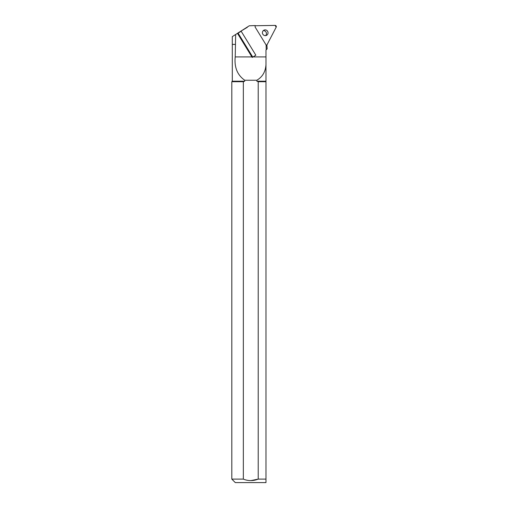 <?xml version="1.0" encoding="UTF-8"?>
<svg xmlns="http://www.w3.org/2000/svg" width="508" height="508" viewBox="0 0 508 508"><rect width="100%" height="100%" fill="white"/><g stroke="black" fill="none" stroke-linecap="round" stroke-linejoin="round"><path stroke-width="0.76" d="M253.054 56.928L265.976 56.928L265.976 50.019L267.164 48.832L266.941 45.447L265.97 44.761L255.079 26.975L255.213 25.552L249.263 25.794L232.289 36.646L232.289 44.367L235.471 44.406L235.21 56.928C234.188 67.291 237.357 75.057 244.716 80.232L244.716 81.21L232.302 81.21L232.302 44.406L235.471 44.406M256.851 80.232C262.503 76.918 265.544 71.698 265.976 64.579L265.976 81.21L256.851 81.21L256.851 80.232L244.716 80.232M266.211 49.784L266.109 44.945M232.302 81.21L231.813 81.705L243.345 81.705L243.345 479.108L231.813 479.108L235.299 482.6L265.976 482.6L265.976 81.705L258.216 81.705L258.216 479.108L250.793 480.625M265.976 482.6L265.976 479.108L258.216 479.108C253.257 481.101 248.304 481.101 243.345 479.108M258.216 81.705L256.851 81.21M265.976 81.21L265.976 81.705M244.716 81.21L243.345 81.705M265.976 56.928L265.976 64.579M252.203 57.41L237.547 33.471L241.179 31.248L255.841 55.188L252.768 57.112L238.112 33.172L237.579 33.484L252.235 57.423A30.359 0.806 148.5 0 1 252.203 57.41M235.661 34.55L235.452 44.367M237.623 33.331A30.359 0.806 -31.5 0 1 238.436 32.664L247.32 27.311M252.235 57.423L252.768 57.112M238.112 33.172L241.179 31.248M265.601 35.623A2.889 2.8 64.5 0 0 263.246 30.67M266.751 45.326L276.187 27.178A1.206 1.168 64.5 0 0 275.101 25.4L255.073 25.749L275.101 25.4L276.187 27.178L266.694 45.422A1.206 1.168 64.5 0 0 266.751 45.326M267.608 31.286A2.889 2.8 64.5 0 0 263.982 30.156A2.889 2.8 64.5 0 0 262.7 33.973A2.889 2.8 64.5 0 0 266.471 35.376A2.889 2.8 64.5 0 0 267.608 31.286M235.21 56.928L251.911 56.928M231.813 81.705L231.813 479.108"/></g></svg>
